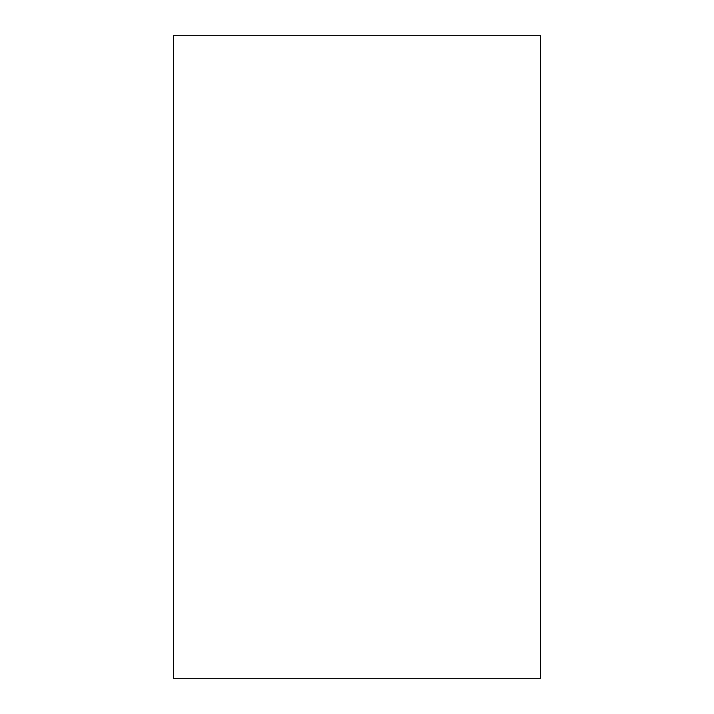 <?xml version="1.0" encoding="UTF-8"?>
<svg xmlns="http://www.w3.org/2000/svg" width="714" height="714" viewBox="0 0 714 714"><rect width="100%" height="100%" fill="white"/><g stroke="black" fill="none" stroke-linecap="round" stroke-linejoin="round"><path stroke-width="1.07" d="M540.596 678.3L540.596 35.7L173.404 35.7L173.404 678.3L540.596 678.3"/></g></svg>
